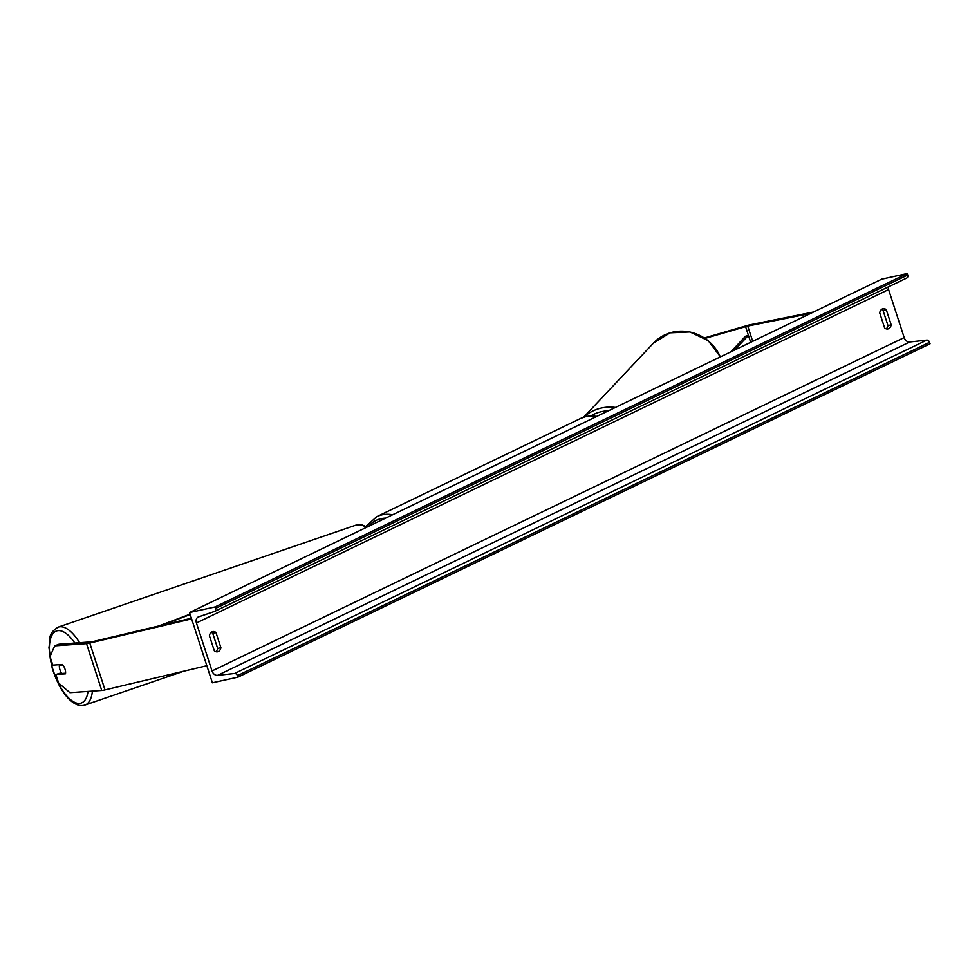 <?xml version="1.0" encoding="UTF-8"?>
<svg xmlns="http://www.w3.org/2000/svg" width="979" height="979" viewBox="0 0 979 979"><rect width="100%" height="100%" fill="white"/><g stroke="black" fill="none" stroke-linecap="round" stroke-linejoin="round"><path stroke-width="1.47" d="M61.334 672.793L55.852 674.494L65.434 673.833A6.192 2.57 -111 0 0 64.981 669.073A6.192 2.57 -111 0 0 62.399 664.46L52.817 665.133L50.015 656.542L54.714 645.846L86.519 643.644A9.912 1.138 -18 0 0 89.113 643.215A9.912 1.138 -18 0 0 89.774 643.056L191.615 618.899M55.852 674.494L58.642 683.085L69.925 692.667L101.73 690.464A9.912 1.138 -18 0 0 104.325 690.036A9.912 1.138 -18 0 0 104.998 689.877L206.838 665.72M54.714 645.846L58.924 644.231L92.026 641.808L191.407 618.226M704.464 337.939L746.659 325.677A9.912 1.138 162 0 1 750.342 324.722A9.912 1.138 162 0 1 750.966 324.587L813.586 311.995M705.113 338.367L747.43 326.129L810.661 313.402M65.556 673.209L61.799 673.466A6.192 2.594 71.1 0 1 59.841 669.379A6.192 2.594 71.1 0 1 59.389 665.182L61.273 664.545M62.827 664.949L59.389 665.182M886.264 309.645A7.746 4.981 77.6 0 0 882.972 308.74A7.746 4.981 77.6 0 0 882.263 308.985A7.746 4.981 77.6 0 0 879.705 312.803L884.649 328.026A7.746 4.981 77.6 0 0 887.953 328.932A7.746 4.981 77.6 0 0 891.208 324.869L886.264 309.645L883.021 310.367A7.746 4.981 77.6 0 0 881.443 309.535M215.955 632.507L220.899 647.731A7.746 4.981 -102.4 0 1 217.632 651.794A7.746 4.981 -102.4 0 1 214.34 650.888L209.396 635.665A7.746 4.981 -102.4 0 1 211.941 631.847A7.746 4.981 -102.4 0 1 212.651 631.602A7.746 4.981 -102.4 0 1 215.955 632.507L212.712 633.229L217.656 648.441A7.746 4.981 -102.4 0 1 215.918 651.72M211.134 632.397A7.746 4.981 -102.4 0 1 212.712 633.229M189.559 612.56L212.382 682.791L237.885 677.174L237.395 675.681A2.79 2.117 -115.7 0 0 234.63 673.479L217.546 675.363A5.58 4.222 64.3 0 1 212.015 670.958L196.424 622.962A5.58 4.222 64.3 0 1 198.174 617.027A5.58 4.222 64.3 0 1 198.541 616.88L214.487 611.483A2.79 2.117 -115.7 0 0 214.67 611.41A2.79 2.117 -115.7 0 0 215.539 608.436L215.062 606.943L189.559 612.56L881.736 279.174L907.227 273.557L215.062 606.943M886.228 328.858A7.746 4.981 77.6 0 0 887.965 325.579L883.021 310.367M237.885 677.174L930.05 343.788L929.56 342.295A2.79 2.117 -115.7 0 0 926.807 340.092L909.711 341.977A5.58 4.222 64.3 0 1 904.18 337.571L888.589 289.576A5.58 4.222 64.3 0 1 888.283 286.957M214.842 611.312L906.652 278.085A2.79 2.117 -115.7 0 0 906.835 278.012A2.79 2.117 -115.7 0 0 907.717 275.038L907.227 273.557M220.899 647.731L217.656 648.441M891.208 324.869L887.965 325.579M161.449 625.336L190.207 614.555M158.5 626.034L190.085 614.188M734.58 350.054L748.433 335.381L750.685 342.295L745.582 326.607M748.433 335.381L745.533 336.25L730.75 351.889M89.774 643.056L104.998 689.877M86.519 643.644L101.73 690.464M747.736 326.068L752.692 341.328M385.628 518.124A38.095 28.868 -115.7 0 0 381.1 518.662A38.095 28.868 -115.7 0 0 368.691 526.286M366.024 526.298L376.744 516.667A41.191 31.218 64.3 0 1 381.969 514.856A41.191 31.218 64.3 0 1 392.628 514.758M596.639 416.491A41.191 31.218 -115.7 0 0 585.98 416.601A41.191 31.218 -115.7 0 0 580.743 418.4L586.262 416.491L596.994 416.32M74.869 643.117A38.095 15.958 -108.9 0 0 53.417 633.107A38.095 15.958 -108.9 0 0 52.511 668.143A38.095 15.958 -108.9 0 0 72.593 701.197A38.095 15.958 -108.9 0 0 88.024 691.419M92.405 691.113A41.191 17.255 71.1 0 1 84.892 705.076C80.951 706.361 76.692 705.284 72.103 701.833C64.002 695.506 57.369 684.26 52.205 668.094L48.95 647.694C50.553 638.308 47.322 634.025 58.189 627.123A41.191 17.255 71.1 0 1 79.642 642.787M366.219 527.473A41.191 17.255 -108.9 0 0 356.234 525.025L361.398 524.658L367.211 526.996M904.18 337.571L212.015 670.958M888.589 289.576L196.424 622.962M929.56 342.295L237.395 675.681M907.717 275.038L215.539 608.436M909.711 341.977L217.546 675.363M926.807 340.092L234.63 673.479M720.434 356.858L708.209 340.668L689.95 331.942L670.089 332.823L653.458 343.115A41.191 39.295 43.3 0 1 720.336 356.919M615.412 407.448A41.191 39.295 -136.7 0 0 583.814 417.164M590.9 415.904A38.095 36.333 43.3 0 1 608.448 410.801M376.744 516.667L580.743 418.4M58.189 627.123L356.234 525.025M84.892 705.076L183.893 671.166M906.835 278.012L214.67 611.41M653.458 343.115L583.631 417.225"/></g></svg>
